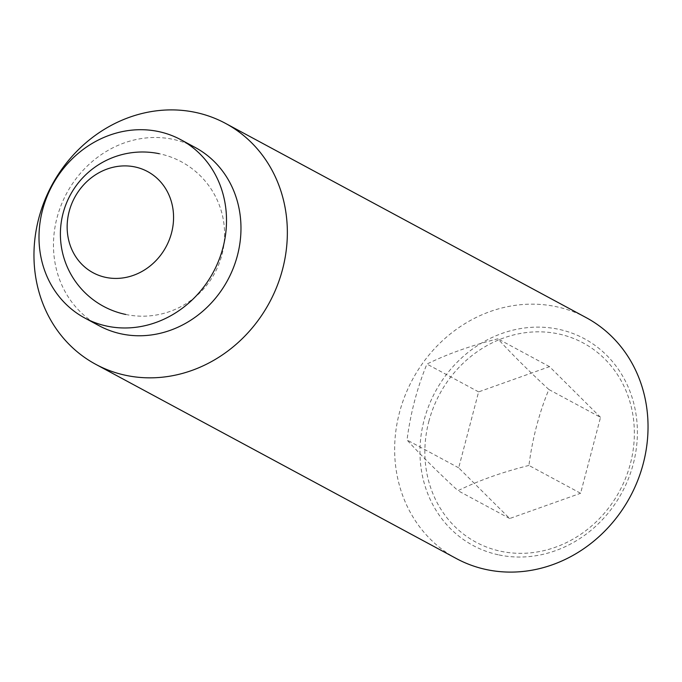 <?xml version="1.0" encoding="UTF-8"?>
<svg xmlns="http://www.w3.org/2000/svg" width="682" height="682" viewBox="0 0 682 682"><rect width="100%" height="100%" fill="white"/><g stroke="black" fill="none" stroke-linecap="round" stroke-linejoin="round"><path stroke-width="0.51" stroke-dasharray="3.41 2.56" d="M528.925 465.439C502.174 472.183 478.534 480.597 458.006 490.69C437.904 472.123 420.905 455.226 407.018 440.001C410.547 413.011 417.188 387.7 426.941 364.06C447.469 353.967 471.109 345.552 497.851 338.809C511.739 354.026 528.738 370.923 548.848 389.499C539.095 413.139 532.454 438.449 528.925 465.439L580.604 493.274L600.527 417.333L548.848 389.499M456.454 558.601A136.835 123.604 118.3 0 1 404.98 395.748A136.835 123.604 118.3 0 1 555.847 306.593A136.835 123.604 118.3 0 1 586.222 317.659M499.062 554.952A117.415 106.068 -61.7 0 0 633.28 463.905A117.415 106.068 -61.7 0 0 558.285 329.21A117.415 106.068 -61.7 0 0 424.068 420.257A117.415 106.068 -61.7 0 0 499.062 554.952M99.214 325.783A101.251 91.465 118.3 0 1 61.116 205.265A101.251 91.465 118.3 0 1 172.759 139.299A101.251 91.465 118.3 0 1 195.24 147.491M428.816 421.553A113.127 102.189 118.3 0 1 558.14 333.839A113.127 102.189 118.3 0 1 630.398 463.615A113.127 102.189 118.3 0 1 501.082 551.329A113.127 102.189 118.3 0 1 428.816 421.553M600.527 417.333L549.53 366.643L478.611 391.894L458.688 467.835L509.684 518.525L580.604 493.274M509.684 518.525L458.006 490.69M549.53 366.643L497.851 338.809M458.688 467.835L407.018 440.001M478.611 391.894L426.941 364.06M125.727 314.453A82.096 82.096 0 0 0 222.861 250.857A82.096 82.096 0 0 0 159.264 153.723"/><path stroke-width="1.02" d="M69.155 211.48A57.467 51.917 -61.7 0 0 105.863 277.404A57.467 51.917 -61.7 0 0 171.557 232.843A57.467 51.917 -61.7 0 0 134.848 166.92A57.467 51.917 -61.7 0 0 69.155 211.48M225.546 123.399L586.222 317.659A136.835 123.604 118.3 0 1 637.704 480.52A136.835 123.604 118.3 0 1 486.829 569.666A136.835 123.604 118.3 0 1 456.454 558.601L95.778 364.341A136.835 123.604 118.3 0 1 44.296 201.48A136.835 123.604 118.3 0 1 195.171 112.334A136.835 123.604 118.3 0 1 225.546 123.399A136.835 123.604 118.3 0 1 277.02 286.252A136.835 123.604 118.3 0 1 126.153 375.407A136.835 123.604 118.3 0 1 95.778 364.341M180.773 139.691L195.24 147.491A101.251 91.465 118.3 0 1 233.329 268A101.251 91.465 118.3 0 1 121.686 333.967A101.251 91.465 118.3 0 1 99.214 325.783L84.739 317.991A101.251 91.465 118.3 0 1 46.649 197.473A101.251 91.465 118.3 0 1 158.292 131.507A101.251 91.465 118.3 0 1 180.773 139.691A101.251 91.465 118.3 0 1 218.862 260.209A101.251 91.465 118.3 0 1 107.219 326.175A101.251 91.465 118.3 0 1 84.739 317.991M159.264 153.723A82.096 82.096 0 0 0 62.13 217.319A82.096 82.096 0 0 0 125.727 314.453"/></g></svg>
